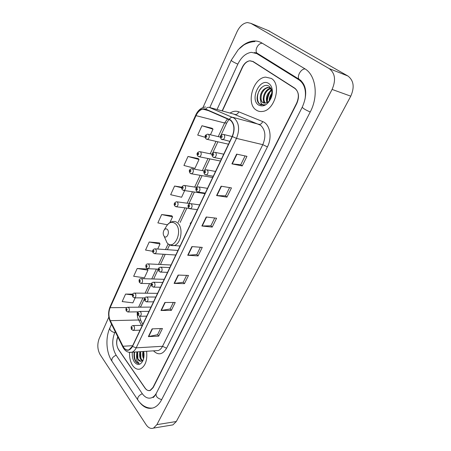 <?xml version="1.0" encoding="UTF-8"?>
<svg xmlns="http://www.w3.org/2000/svg" width="451" height="451" viewBox="0 0 451 451"><rect width="100%" height="100%" fill="white"/><g stroke="black" fill="none" stroke-linecap="round" stroke-linejoin="round"><path stroke-width="0.68" d="M191.596 221.779L190.159 223.499M271.119 90.037C268.864 93.628 267.578 97.517 267.257 101.717M117.891 337.027L117.784 337.269C116.121 341.7 116.381 345.844 118.568 349.7L144.963 388.04C146.519 390.2 148.249 390.961 150.155 390.329L152.945 387.499L296.662 103.116C299.391 96.542 298.765 91.559 294.785 88.176L253.101 61.505L249.978 60.778C246.922 61.268 244.436 63.45 242.525 67.317L222.354 110.969M115.214 331.626L114.667 332.821C111.707 340.725 112.169 348.144 116.059 355.072L142.2 393.571C145.019 397.523 148.165 398.921 151.649 397.754C153.549 396.981 155.155 395.403 156.458 393.013M305.028 99.214C306.398 90.189 304.374 83.734 298.951 79.844L256.794 53.596L251.337 52.333C245.761 53.207 241.251 57.164 237.807 64.2L217.032 109.514M108.838 317.098L99.186 338.583C97.106 344.26 97.416 349.598 100.116 354.582L146.079 424.667C148.323 427.909 150.797 429.048 153.503 428.089L156.886 424.65L332.099 89.428C336.08 80.137 335.127 73.203 329.241 68.631L250.863 23.345L247.441 22.561C243.179 23.142 239.706 26.214 237.006 31.784L202.978 107.535M170.777 425.237L172.919 424.881L176.318 421.51L350.771 96.17C354.7 87.206 353.742 80.481 347.884 75.988L268.165 30.544M253.073 61.488L252.678 61.454M139.348 401.993C143.728 407.614 148.554 409.508 153.819 407.681C156.903 406.402 159.485 403.78 161.571 399.823L310.192 112.062C318.818 96.097 315.903 74.815 304.566 68.597L261.772 42.93C259.224 41.424 256.45 40.793 253.445 41.03C248.501 41.526 243.828 44.012 239.419 48.488M253.248 61.601L252.785 61.516L253.248 61.601M271.293 78.418L265.577 77.121C253.079 77.927 245.806 103.555 256.072 109.959C257.955 111.29 260.08 111.786 262.454 111.448C274.806 110.518 281.96 84.275 271.293 78.418L265.577 77.121C253.079 77.927 245.806 103.555 256.072 109.959C257.955 111.29 260.08 111.786 262.454 111.448C274.806 110.518 281.96 84.275 271.293 78.418M129.555 352.445C129.324 357.62 130.378 362.001 132.718 365.592C134.984 368.721 137.532 369.843 140.368 368.952C145.385 366.195 147.46 360.31 146.603 351.29C147.46 360.31 145.385 366.195 140.368 368.952C137.532 369.843 134.984 368.721 132.718 365.592C130.378 362.001 129.324 357.62 129.555 352.445M230.523 120.27C234.345 124.11 234.898 129.493 232.197 136.411L132.391 346.272L129.02 349.807C126.641 350.506 124.628 349.322 122.988 346.244L110.298 320.667C108.488 316.433 108.432 312.103 110.14 307.683L196.016 115.636C197.763 111.933 200.041 109.768 202.854 109.131L205.645 109.435L230.523 120.27M230.653 120L205.735 109.153C201.862 108.026 198.575 110.145 195.869 115.518L110.027 307.531C108.279 312.058 108.336 316.495 110.191 320.836L122.875 346.413C126.111 351.515 129.324 351.526 132.515 346.447L232.372 136.546C235.14 129.448 234.565 123.935 230.653 120M160.55 328.57L157.551 334.704L148.362 336.604L158.696 336.13L162.439 328.503L152.1 328.869L148.362 336.604M157.568 334.659L158.696 336.13M173.331 302.469L170.145 308.974L160.99 310.497L171.341 310.378L175.225 302.463L164.869 302.474L160.99 310.497M170.168 308.935L171.341 310.378M186.596 275.375L183.213 282.287L174.097 283.403L184.459 283.656L188.49 275.443L178.122 275.071L174.097 283.403M183.23 282.247L184.459 283.656M245.073 155.939L240.761 164.75L231.91 163.876L242.243 165.945L246.956 156.345L236.634 154.118L231.91 163.876M240.772 164.728L242.243 165.945M229.576 187.593L225.517 195.881L216.581 195.565L226.938 197.126L231.464 187.904L221.114 186.195L216.581 195.565M225.534 195.852L226.938 197.126M214.687 218.002L210.871 225.799L201.862 226.002L212.224 227.09L216.581 218.228L206.214 216.999L201.862 226.002M210.882 225.771L212.224 227.09M200.374 247.238L196.777 254.584L187.712 255.26L198.079 255.914L202.262 247.385L191.895 246.601L187.712 255.26M196.794 254.55L198.079 255.914M117.784 336.801L117.705 336.97C116.042 341.401 116.302 345.539 118.489 349.395L145.166 388.142C146.727 390.295 148.458 391.062 150.363 390.425L153.154 387.601L296.809 103.442C299.543 96.869 298.917 91.886 294.937 88.497L252.819 61.539L249.696 60.812C246.646 61.302 244.16 63.478 242.255 67.346L222.134 110.907M147.297 269.027L137.183 268.503L133.659 276.271L144.416 277.822L147.962 270.143L147.235 268.931M132.729 294.142L125.581 294.075L122.182 301.572L132.87 302.841L135.176 297.846M181.809 187.171L174.588 186.054L170.658 194.714L181.606 197.239L184.679 190.581M198.186 158.56L188.005 156.474L183.929 165.466L194.933 168.364L199.026 159.491L198.119 158.476M212.133 128.293L201.947 125.739L197.707 135.086L205.166 137.313M159.338 242.886L149.202 242.012L145.549 250.063L152.652 251.28M171.82 215.792L161.661 214.546L157.873 222.89L167.389 224.795M169.897 222.602L172.564 216.83L171.752 215.708M161.661 214.546L172.564 216.83M174.588 186.054L181.697 187.763M188.005 156.474L199.026 159.491M210.431 134.787L213.024 129.166L212.055 128.219M201.947 125.739L213.024 129.166M157.703 249.031L160.043 243.963L159.276 242.79M149.202 242.012L160.043 243.963M137.183 268.503L147.962 270.143M125.581 294.075L132.436 294.937M269.275 100.883C269.134 98.036 270.087 95.381 272.139 92.917M270.008 99.953C270.11 97.963 270.803 96.029 272.088 94.146M266.947 102.659C265.408 97.568 266.992 93.334 271.705 89.958M267.471 102.377C265.876 99.936 268.108 92.337 271.863 90.544M265.047 103.183C260.779 100.161 264.652 88.582 270.842 88.351L271.012 88.34M265.498 103.132C261.822 99.857 265.335 89.439 271.09 88.667M260.255 98.713L262.471 102.467L265.391 103.149L267.336 102.456C269.1 101.441 270.442 99.727 271.367 97.303L271.947 90.939L269.394 86.479C261.907 80.785 252.791 98.668 259.376 103.927L263.564 105.089L265.036 104.688C263.44 105.072 262.138 104.609 261.123 103.313L260.21 98.408C260.306 92.523 262.837 88.841 267.804 87.353L270.82 88.069M263.767 103.065L262.894 102.597C261.202 101.746 260.695 99.13 261.377 94.755C263.102 90.296 265.498 87.917 268.565 87.607L270.544 87.827M268.813 83.559C260.013 77.234 249.521 99.383 258.474 104.982C263.553 107.4 267.843 104.903 271.339 97.495C272.387 94.552 272.641 91.716 272.116 88.982C271.575 86.496 270.476 84.687 268.813 83.559M270.583 95.144L269.258 100.432M261.371 104.97C256.388 103.651 255.999 93.103 261.479 87.635M264.089 103.132L263.604 100.968M263.722 103.053L263.249 97.94M267.888 93.673L271.474 89.298M164.203 236.341C166.735 239.391 170.095 232.164 167.377 229.474C166.098 228.375 164.919 228.73 163.837 230.529C162.924 232.733 163.031 234.655 164.164 236.296L164.203 236.341M143.565 358.838C142.527 356.656 142.336 354.215 142.978 351.521M143.824 357.609C143.238 356.081 143.198 354.074 143.7 351.583M142.172 360.856L140.695 359.374C139.517 357.181 139.269 354.627 139.945 351.718M142.555 360.569L141.456 359.317C140.272 357.158 140.024 354.61 140.706 351.667M136.884 351.915L136.518 355.546L137.972 359.577C138.947 360.907 140.047 361.448 141.27 361.2L143.08 360.005M140.904 361.257L138.395 359.543C137.301 358.173 137.053 355.613 137.651 351.865M134.268 352.079C133.671 355.382 134.015 358.331 135.3 360.93L135.537 361.279C136.585 362.745 137.786 363.489 139.128 363.512L136.777 360.411L136.518 355.546M132.335 352.203C131.974 356.059 132.667 359.346 134.426 362.057C137.583 365.716 140.424 365.242 142.956 360.637C144.083 357.84 144.326 354.79 143.677 351.476M139.128 363.512C135.469 362.474 133.953 358.658 134.578 352.062M137.899 358.528L137.634 351.927M140.887 358.094L140.639 351.938M143.83 357.558L143.638 351.831M262.392 43.302C258.513 42.676 254.398 49.858 256.811 52.987L258.93 54.306M305.158 68.969C301.223 68.467 296.696 76.044 299.002 79.213L300.918 80.492M161.684 399.609C157.512 398.402 155.651 396.429 156.114 393.689L296.95 117.559M138.006 400.234L137.606 399.637L137.905 397.528C138.84 395.831 140.312 394.569 142.313 393.74M112.181 361.51L111.769 360.896L111.983 358.804C112.846 357.158 114.244 355.974 116.178 355.253M152.759 408.042C149.039 408.437 145.521 407.354 142.2 404.795C138.604 401.57 138.902 401.351 137.606 399.637L111.769 360.896C106.194 352.462 105.308 337.771 109.852 327.967C109.565 330.025 111.194 331.586 114.746 332.652M209.8 107.535L231.216 60.304C231.634 61.082 233.832 62.373 237.829 64.149M310.226 112.006C305.474 109.909 302.818 108.296 302.249 107.175C306.646 97.393 308.05 85.402 299.002 79.213L256.811 52.987L254.375 52.558M176.318 421.51L156.886 424.65M269.58 31.13L250.863 23.345M347.884 75.988L329.241 68.631M350.771 96.17L332.099 89.428M259.291 54.532L256.794 53.596M301.02 80.582L298.951 79.844M230.061 113.071C233.02 111.155 235.907 110.732 238.72 111.803L262.662 121.567C269.912 124.143 272.466 137.352 267.415 146.913L166.588 348.211L162.529 346.289L262.792 144.67C266.158 136.382 265.425 129.911 260.593 125.26L233.629 114.047M166.588 348.211C162.676 354.638 158.307 355.512 153.475 350.844M122.875 346.413L122.835 346.999C124.989 351.194 128.033 352.936 131.98 352.225L158.29 350.534C159.998 349.897 161.413 348.482 162.529 346.289L136.179 347.845C135.069 350.117 133.671 351.577 131.98 352.225L129.127 352.349M205.735 109.153C206.671 107.699 207.787 107.09 209.089 107.338L234.368 118.241C239.171 123.022 239.876 129.736 236.482 138.384L232.372 136.546M229.373 119.25C230.348 117.728 231.493 117.091 232.801 117.328L259.021 124.363C260.582 124.555 261.794 123.619 262.662 121.567M205.639 106.966C201.332 107.451 198.023 110.157 195.711 115.078L195.869 115.518M110.027 307.531L110.055 306.781C108.088 311.782 108.127 316.67 110.162 321.433L110.348 321.811M110.191 320.836L110.162 321.433L123.022 347.366M132.515 346.447L136.179 347.845L236.482 138.384L262.792 144.67L267.415 146.913M294.937 88.497L295.467 88.678M252.819 61.539L253.58 61.81M209.089 107.338L235.163 114.469C236.713 114.672 237.902 113.782 238.72 111.803M110.14 307.683L126.928 307.559M137.296 311.861C137.025 314.916 137.487 317.628 138.683 319.996L141.518 325.351M110.298 320.667L138.683 319.996C140.098 319.996 140.943 320.447 141.208 321.349L142.809 324.365M122.988 346.244L132.662 345.703M227.586 118.816L224.604 122.982L218.233 136.625M196.016 115.636L224.604 122.982L226.735 122.954M216.018 141.372L210.211 153.808M208.007 158.526L202.358 170.625M200.165 175.321L194.674 187.08M192.487 191.76L187.148 203.192M184.972 207.866L178.263 222.225M168.138 243.906L165.494 249.572M163.318 254.229L158.566 264.41M156.39 269.072L151.778 278.949M149.597 283.617L145.121 293.206M142.939 297.885L138.592 307.187M140.002 307.176L140.853 306.364M188.05 255.255L192.227 246.624M202.206 226.019L206.547 217.038M216.925 195.599L221.447 186.252M232.248 163.933L236.967 154.186M174.441 283.386L178.455 275.082M161.334 310.468L165.201 302.474M148.706 336.559L152.432 328.858M164.525 237.147L167.005 242.756C173.939 251.258 183.388 231.352 175.755 223.972C172.197 221.018 168.945 222.005 166.007 226.926L164.175 229.971M170.388 245.209L174.058 245.553C180.834 244.171 183.625 228.55 177.993 223.324C176.397 221.717 174.622 221.148 172.66 221.627C170.675 221.931 168.95 222.957 167.473 224.694M229.835 141.377L221.108 139.004C219.958 136.191 219.896 135.593 222.969 134.319L224.029 134.578C225.258 136.704 224.852 138.423 222.8 139.742L221.734 139.483M221.937 135.903C221.035 135.92 220.776 136.467 221.17 137.538C222.078 137.516 222.332 136.974 221.937 135.903M221.452 159.006L214.456 157.574L212.714 156.813C211.265 154.608 211.869 153.075 214.518 152.224L215.606 152.506C216.796 154.597 216.412 156.288 214.456 157.574L213.436 157.354M213.532 153.825C212.646 153.819 212.398 154.355 212.782 155.426C213.667 155.432 213.915 154.902 213.532 153.825M213.25 176.251L206.287 175.016L204.506 174.233C203.548 171.775 203.232 171.03 206.259 169.734L207.364 170.033C208.525 172.102 208.165 173.765 206.287 175.016L205.312 174.83M205.312 171.357C204.45 171.324 204.202 171.842 204.579 172.919C205.436 172.953 205.684 172.434 205.312 171.357M205.222 193.129L198.299 192.081L196.478 191.275C195.616 188.986 195.153 188.18 198.181 186.861L199.308 187.176C200.43 189.223 200.092 190.852 198.299 192.081L197.369 191.923M197.267 188.501C196.427 188.445 196.191 188.952 196.551 190.029C197.391 190.091 197.634 189.578 197.267 188.501M197.369 209.653L190.48 208.774L188.625 207.95C188.095 206.648 186.973 204.81 190.283 203.615L191.427 203.953C192.515 205.972 192.199 207.578 190.48 208.774L189.595 208.644M189.403 205.273C188.58 205.194 188.349 205.69 188.698 206.772C189.521 206.851 189.753 206.355 189.403 205.273M167.541 272.365L160.793 272.1L158.842 271.214C158.138 267.99 158.177 268.266 160.347 267.15L161.531 267.567C162.495 269.495 162.247 271.012 160.793 272.1L160.088 272.06M159.569 268.881C158.82 268.717 158.605 269.179 158.921 270.256C159.665 270.425 159.885 269.963 159.569 268.881M160.46 287.248L153.746 287.124L151.778 286.227C150.944 283.865 151.435 282.529 153.255 282.219L154.439 282.653C155.375 284.564 155.144 286.058 153.746 287.124L153.086 287.095M152.489 283.967C151.761 283.786 151.553 284.231 151.857 285.314C152.59 285.5 152.799 285.049 152.489 283.967M153.52 301.837L146.84 301.843L144.861 300.935C144.044 298.624 144.523 297.31 146.304 296.978L147.494 297.435C148.402 299.329 148.182 300.794 146.84 301.843L146.22 301.832M145.56 298.748C144.85 298.545 144.641 298.985 144.94 300.067C145.65 300.27 145.859 299.83 145.56 298.748M146.722 316.14L140.069 316.264L138.079 315.345C137.29 313.067 137.764 311.771 139.5 311.444L140.689 311.912C141.569 313.795 141.36 315.243 140.069 316.264L139.489 316.264M138.767 313.225C138.074 313.011 137.871 313.439 138.164 314.522C138.857 314.742 139.06 314.308 138.767 313.225M140.052 330.155L133.434 330.397L131.438 329.472C130.813 326.383 131.066 326.49 132.831 325.616L134.02 326.107C134.872 327.973 134.68 329.399 133.434 330.397L132.887 330.408M132.109 327.42C131.433 327.184 131.235 327.606 131.517 328.683C132.199 328.92 132.397 328.497 132.109 327.42M228.488 144.213L207.432 139.421L205.791 138.683C204.72 135.943 204.607 135.373 207.623 134.127L208.616 134.387C209.783 136.467 209.388 138.141 207.432 139.421L206.462 139.184M205.836 137.267C206.699 137.251 206.941 136.721 206.569 135.672C205.707 135.695 205.464 136.225 205.836 137.267M220.488 161.035L199.46 156.807L197.775 156.046C196.382 153.892 196.98 152.41 199.556 151.587L200.571 151.863C201.704 153.915 201.332 155.561 199.46 156.807L198.525 156.61M197.826 154.71C198.665 154.716 198.902 154.197 198.541 153.148C197.701 153.143 197.465 153.667 197.826 154.71M212.652 177.514L191.652 173.827L189.927 173.043C189.037 170.647 188.681 169.931 191.664 168.668L192.701 168.962C193.8 170.991 193.451 172.609 191.652 173.827L190.762 173.658M189.984 171.775C190.807 171.808 191.038 171.301 190.688 170.252C189.865 170.219 189.634 170.726 189.984 171.775M204.98 193.648L184.014 190.48L182.255 189.679C181.099 187.813 181.657 186.381 183.94 185.384L185 185.699C186.066 187.701 185.739 189.296 184.014 190.48L183.162 190.339M182.311 188.479C183.112 188.535 183.343 188.033 182.999 186.985C182.198 186.934 181.973 187.43 182.311 188.479M189.104 208.39L176.533 206.789L174.74 205.966C173.618 204.202 174.165 202.798 176.386 201.749L177.463 202.076C178.495 204.055 178.184 205.628 176.533 206.789L175.721 206.671M174.802 204.827C175.586 204.906 175.805 204.416 175.473 203.367C174.695 203.288 174.469 203.779 174.802 204.827M175.794 255.012L154.992 253.71L153.126 252.848C152.128 250.993 152.641 249.657 154.665 248.822L155.77 249.206C156.711 251.122 156.452 252.622 154.992 253.71L154.304 253.654M153.193 251.867C153.921 252.008 154.135 251.545 153.825 250.491C153.098 250.356 152.889 250.812 153.193 251.867M158.402 269.157L148.097 268.717L146.214 267.843C145.408 265.442 145.91 264.117 147.719 263.88L148.83 264.28C149.749 266.18 149.501 267.657 148.097 268.717L147.449 268.678M146.282 266.913C146.992 267.071 147.201 266.62 146.902 265.566C146.192 265.408 145.983 265.859 146.282 266.913M151.502 283.662L141.338 283.425L139.444 282.54C138.654 280.195 139.145 278.893 140.915 278.633L142.031 279.051C142.922 280.928 142.691 282.388 141.338 283.425L140.729 283.403M139.511 281.655C140.205 281.83 140.408 281.39 140.114 280.336C139.421 280.161 139.218 280.601 139.511 281.655M144.867 297.891L134.714 297.846L132.803 296.944C132.03 294.661 132.509 293.375 134.251 293.088L135.368 293.528C136.23 295.388 136.016 296.831 134.714 297.846L134.139 297.835M132.876 296.104C133.552 296.296 133.75 295.867 133.468 294.813C132.786 294.621 132.588 295.05 132.876 296.104M138.564 311.844L128.214 311.979L126.297 311.072C125.536 308.839 126.009 307.571 127.718 307.266L128.834 307.723C129.674 309.566 129.471 310.987 128.214 311.979L127.678 311.979M126.365 310.271C127.03 310.48 127.227 310.057 126.951 309.003C126.286 308.794 126.088 309.217 126.365 310.271M109.852 327.967L111.549 324.23M302.232 107.203L296.967 117.531M254.894 41.593C250.593 41.661 245.338 43.871 243.534 45.201L238.258 49.649L231.228 60.282M156.063 393.791C154.834 395.871 153.859 397.134 153.131 397.568M172.919 424.881L153.503 428.089M195.7 115.106L110.055 306.781M202.854 109.131L208.435 110.63M228.961 119.402L226.718 122.999L220.127 137.07M217.906 141.806L212.105 154.203M209.901 158.91L204.252 170.968M202.059 175.653L196.568 187.379M194.381 192.047L189.042 203.452M186.866 208.108L180.158 222.428M169.644 244.887L167.389 249.702M165.213 254.347L160.46 264.5M158.278 269.151L153.667 279.006M151.485 283.662L147.003 293.229M144.822 297.891L140.509 307.17M139.601 316.292L140.887 320.729M268.565 87.601L267.804 87.353M271.947 90.933L272.116 88.982M180.079 246.004L174.058 245.553C171.273 245.913 168.922 244.994 167.011 242.779L164.164 236.296M232.147 136.523L224.012 134.567M223.747 154.18L215.516 152.438M215.533 171.448L207.206 169.909M207.499 188.343L199.083 187.002M199.641 204.872L191.134 203.728M169.813 267.578L161.018 267.184M162.738 282.456L153.887 282.236M155.809 297.034L146.896 296.983M149.01 311.32L140.052 311.438M142.353 325.329L133.349 325.599M220.421 137.138L208.576 134.353M212.162 154.214L200.464 151.778M204.275 170.974L192.532 168.826M196.805 187.419L184.769 185.519M190.283 203.615L177.17 201.856M177.97 250.429L155.324 248.867M171.036 265.019L148.34 263.908M164.232 279.316L141.501 278.65M157.562 293.342L134.798 293.094M151.023 307.097L128.236 307.261"/></g></svg>
